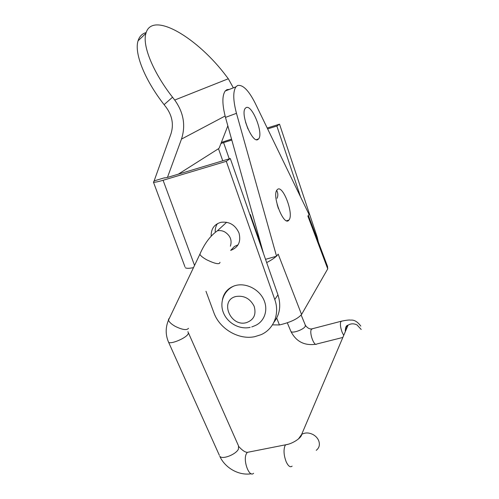 <?xml version="1.0" encoding="UTF-8"?>
<svg xmlns="http://www.w3.org/2000/svg" width="499" height="499" viewBox="0 0 499 499"><rect width="100%" height="100%" fill="white"/><g stroke="black" fill="none" stroke-linecap="round" stroke-linejoin="round"><path stroke-width="0.75" d="M288.896 220.084C284.012 227.245 271.518 195.433 277.101 189.845L277.288 189.639C282.596 183.626 294.335 214.595 288.896 220.078L286.657 220.751M258.108 139.364C252.712 144.436 239.975 113.778 245.308 108.302L246.026 107.684C251.883 103.773 263.803 133.557 258.613 138.89L258.108 139.364M277.213 255.376L278.18 254.128L276.546 256.23L236.464 113.317C233.07 100.311 232.883 91.498 235.908 86.863L237.574 85.516C242.788 84.431 248.658 90.313 255.182 103.181L309.068 214.476L308.301 215.456M263.484 253.473L225.479 117.396C222.13 104.466 222.036 95.671 225.205 91.005L226.926 89.639L229.403 89.377M308.345 215.406L327.537 266.447L327.737 268.861L301.564 314.489C297.666 318.923 290.287 322.41 279.428 324.949L276.708 318.044M277.157 204.528L278.423 208.613M245.514 122.043L247.984 128.992M276.546 256.23L265.53 259.33M266.666 262.586C270.789 260.472 273.988 258.382 276.278 256.305M272.46 324.861L279.428 324.949M238.085 244.809L234.468 246.437L230.669 250.398C238.391 247.448 241.173 241.653 239.002 233.008C235.303 224.912 229.297 221.338 220.995 222.298C214.364 224.226 211.083 228.742 211.158 235.827M215.2 231.58C215.119 228.598 215.886 225.941 217.495 223.602M184.929 266.74L153.467 182.179C154.59 182.472 157.796 181.836 163.086 180.276L226.29 161.32L274.774 299.512C280.02 313.865 273.72 329.296 260.958 334.717L254.764 336.669C238.647 340.156 219.485 328.785 213.853 312.642L205.981 291.285M226.29 161.32L230.295 158.532L277.949 294.859C281.274 305.326 279.914 314.489 273.876 322.342M154.122 180.931L170.932 133.938C173.864 124.694 172.305 115.862 166.261 107.447L164.09 104.647L172.535 97.23C152.8 71.943 142.159 45.29 145.914 33.352C152.126 10.148 198.109 38.198 226.502 76.403L228.317 78.761L233.345 87.855M227.837 125.835L219.198 148.003L218.493 148.721L178.324 174.163M185.285 267.701C186.414 268.531 189.152 268.506 193.493 267.639M153.467 182.179L154.185 180.888L164.452 177.8M230.295 158.532L167.851 177.313L164.502 177.975M221.375 142.408L231.548 139.127M220.951 143.5L223.583 142.608L229.259 158.844M214.832 315.019L215.075 315.543M249.899 214.62L250.348 214.501L261.557 246.568M318.362 242.046L317.227 237.212L279.527 124.182L276.864 126.035L267.632 128.904M300.579 196.949L276.864 126.035M279.527 124.182L267.208 128.018M231.81 140.051L223.583 142.608M172.535 97.23L174.719 100.05C183.62 112.512 185.871 125.523 181.474 139.102L167.452 177.426M164.09 104.647C144.473 79.553 134.081 52.919 138.061 40.818C139.408 36.415 142.109 33.67 146.151 32.572M277.082 198.296C278.18 195.714 278.055 193.101 276.708 190.443M222.411 299.718C223.795 292.925 227.787 288.31 234.387 285.852L235.497 285.515C245.758 282.646 258.694 288.952 263.609 299.344C268.637 309.698 264.57 321.687 254.964 325.666L251.746 326.964M236.464 113.317L225.479 117.396M278.18 254.128L301.564 314.489M327.737 268.861L307.858 216.03M274.774 299.512L277.949 294.859M218.493 148.721L222.747 160.803M163.086 180.276L194.541 265.431M317.227 237.212L316.79 237.861M225.111 116.017L181.474 139.102M228.317 78.761L174.719 100.05M257.06 235.104L257.702 235.54M260.197 244.08L260.634 243.93M290.711 330.968L290.929 331.479C292.32 333.688 303.804 329.558 305.257 326.309L305.263 324.955L301.153 315.019M342.844 337.449L316.753 344.004C314.264 346.892 309.099 332.995 311.339 329.402L312.667 328.673M345.795 327.344L346.318 329.259M343.724 335.372L342.171 332.384C340.486 327.781 340.019 324.238 340.767 321.749L341.965 321.044M230.382 246.169C232.235 240.3 230.338 235.534 224.687 231.873C222.28 230.65 219.847 230.288 217.389 230.8C210.391 235.69 204.546 243.512 199.856 254.272L200.479 252.956M219.99 262.281C219.747 264.713 215.425 263.94 207.029 259.967C203.018 257.765 200.629 255.868 199.856 254.272L168.506 320.096L168.556 319.142L169.354 318.325M188.503 328.323C186.776 330.488 182.353 329.833 175.23 326.352C171.332 324.119 169.092 322.036 168.506 320.096C165.4 327.537 165.425 334.916 168.581 342.227L168.3 341.59M187.955 331.654L188.435 333.388L187.649 334.686C184.362 338.915 170.265 344.485 168.581 342.227L219.36 455.306M188.497 333.001L238.522 445.881L238.422 449.15C235.834 454.62 222.061 459.866 219.785 456.261C224.881 467.713 238.603 475.878 251.271 473.757M249.787 451.869L247.373 452.35L246.481 453.554C242.626 459.984 249.144 478.03 253.598 473.27M287.836 444.322L285.671 444.79L284.879 446C283.426 450.348 283.862 455.612 286.183 461.793C288.26 466.178 290.237 467.638 292.115 466.166M298.446 438.952L301.646 434.429C305.107 432.408 308.95 432.477 313.172 434.629C315.73 436.101 317.557 438.072 318.643 440.555C320.14 444.615 319.335 447.871 316.235 450.323M345.339 331.579C345.04 328.941 345.944 326.826 348.034 325.223C350.772 323.471 353.766 323.364 357.022 324.924L361.195 329.452M246.437 322.628C253.891 319.884 256.461 314.439 254.153 306.286C250.13 298.539 244.048 295.277 235.921 296.493C219.261 300.298 230.295 327.338 246.437 322.628M235.908 86.863L225.205 91.005M258.613 138.89L256.417 139.658M138.061 40.818L145.914 33.352M287.312 322.834L290.929 331.479C296.15 341.584 304.434 345.844 315.786 344.26M345.414 331.405C345.077 325.373 347.778 325.223 348.034 325.223L301.646 434.429C301.864 437.611 292.47 443.948 285.671 444.79L247.373 452.35C245.171 452.325 242.358 450.447 238.934 446.717M254.958 227.687L254.696 228.336M217.389 230.8L226.64 222.261M360.808 326.103C357.527 321.68 354.153 319.691 350.685 320.121C349.375 319.803 346.175 320.183 341.073 321.275L311.682 328.928C309.436 329.128 307.365 327.962 305.475 325.423M250.161 327.381C239.258 329.82 227.294 322.847 223.352 312.561C219.267 302.344 223.976 290.094 234.387 285.852"/></g></svg>

